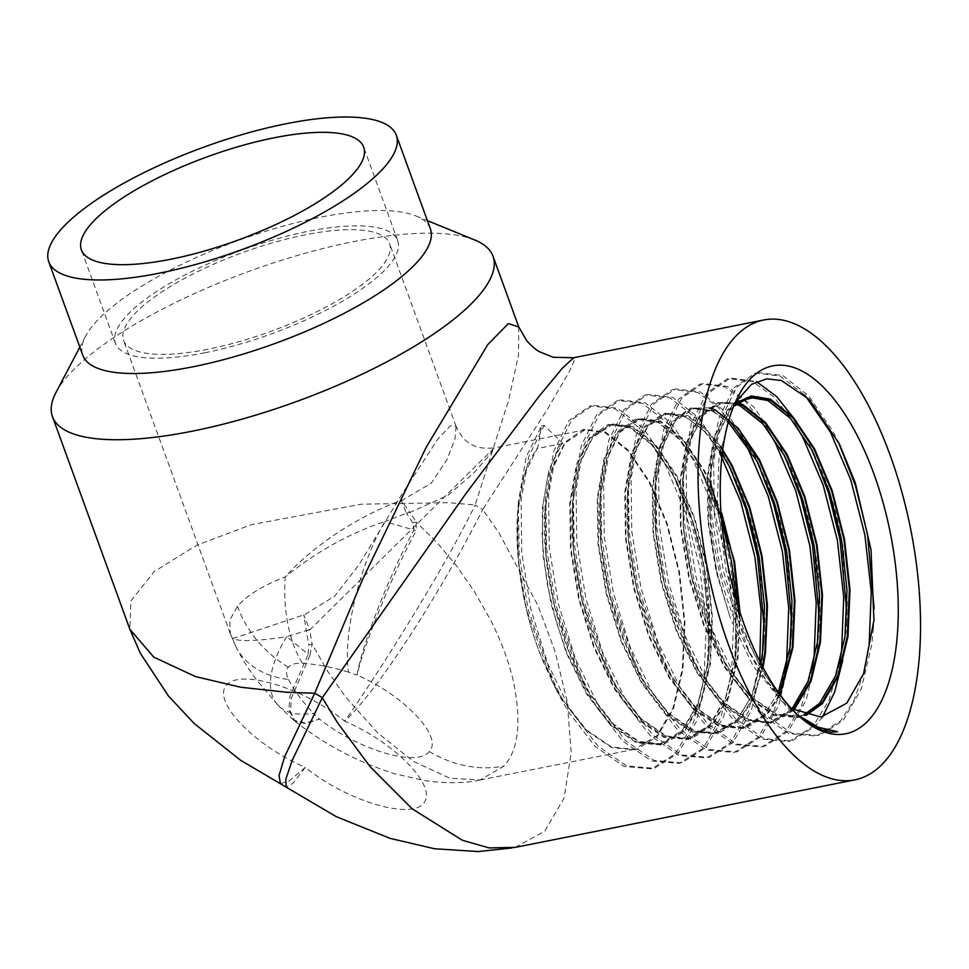 <?xml version="1.0" encoding="UTF-8"?>
<svg xmlns="http://www.w3.org/2000/svg" width="969" height="969" viewBox="0 0 969 969"><rect width="100%" height="100%" fill="white"/><g stroke="black" fill="none" stroke-linecap="round" stroke-linejoin="round"><path stroke-width="0.73" stroke-dasharray="4.84 3.63" d="M207.79 349.264A141.522 41.837 160 0 1 123.596 340.422A141.522 41.837 160 0 1 242.274 252.715A141.522 41.837 160 0 1 389.562 243.619A141.522 41.837 160 0 1 207.79 349.264M204.798 352.764A150.207 44.404 -20 0 0 397.726 240.651A150.207 44.404 -20 0 0 241.39 250.305A150.207 44.404 -20 0 0 115.432 343.401A150.207 44.404 -20 0 0 204.798 352.764M837.386 731.692L816.552 728.179L787.833 708.363L760.677 673.14L749.461 652.743L720.754 571.577L711.706 515.98L710.992 462.455L718.756 418.511L734.042 387.697L755.226 373.053L780.069 376.045L804.767 395.001M863.888 672.765L853.919 700.49L840.571 720.9L816.649 736.089L789.045 733.642L760.326 713.826L733.17 678.615L721.917 658.133L693.259 577.039L684.187 521.419L683.387 469.226L691.248 423.974L706.534 393.16L727.719 378.516L752.574 381.507L773.868 396.951L794.556 423.283M839.651 663.317L829.089 700.066L813.064 726.362L789.141 741.551L761.537 739.105L732.818 719.289L705.662 684.078L694.385 663.547L665.751 582.502L656.691 526.966L655.868 474.822L663.741 429.437L679.039 398.622L700.212 383.978L725.066 386.97L745.44 401.505L765.353 426.106M812.143 668.78L801.581 705.541L785.568 731.825L761.634 747.014L734.03 744.567L705.311 724.764L678.167 689.54L666.89 669.034L638.244 587.965L629.196 532.453L628.36 480.321L636.245 434.911L651.531 404.085L672.704 389.453L697.559 392.433L717.932 406.98L737.845 431.568M784.636 674.254L774.074 711.004L758.061 737.3L734.127 752.489L706.522 750.042L677.803 730.226L650.659 695.015L639.431 674.594L610.736 593.44L601.676 537.892L600.962 484.318L608.738 440.374L624.024 409.56L645.197 394.916L670.051 397.908L695.56 417.748L719.616 452.535M759.781 661.161L748.589 711.391L730.553 742.763L706.631 757.952L679.015 755.505L650.308 735.689L623.152 700.478L612.045 680.299L583.229 598.903L574.169 543.318L573.357 491.138L581.23 445.837L596.516 415.023L617.689 400.379L642.544 403.37L668.513 423.732L692.92 459.488L713.232 507.187L727.331 562.165L733.715 619.07L731.607 672.365L721.081 716.866L703.046 748.225L679.124 763.415L651.519 760.968L622.801 741.164L595.644 705.941L584.38 685.446L555.721 604.365L546.673 548.805L545.85 496.637L553.723 451.312L569.009 420.485L590.182 405.841L615.036 408.833L641.006 429.194L665.412 464.963L685.725 512.649L699.824 567.628L706.207 624.533L704.1 677.828L693.574 722.329L675.538 753.688L651.616 768.877L624.012 766.443L595.293 746.627L568.137 711.403L556.86 690.885L528.214 609.828L519.166 554.329L518.342 502.208L526.215 456.774L541.501 425.96L537.65 448.453C509.488 480.915 510.348 581.243 541.623 657.37L562.032 698.697L586.015 729.56L611.378 746.905L634.174 749.376L656.934 735.653L672.922 708.109L682.321 669.034L684.344 622.243L678.918 572.279L666.708 524.011L649.048 482.138L627.815 450.73L605.201 432.828L584.973 429.861L565.157 442.99L551.906 469.989L545.256 508.519L545.995 554.765L554.171 604.184L569.13 651.895L589.527 693.223L613.522 724.085L638.886 741.442L661.682 743.913L684.429 730.19L700.43 702.646L709.829 663.571L711.852 616.781L706.425 566.817L694.216 518.548L676.556 476.675L655.323 445.268L632.709 427.365L612.481 424.386L592.665 437.528L579.414 464.526L572.764 503.056L573.503 549.302L581.679 598.709L596.638 646.432L617.035 687.76L641.03 718.623L666.393 735.98L689.177 738.439L711.936 724.727L727.937 697.171L737.336 658.108L739.517 618.295M733.569 406.374L730.19 410.19L716.939 437.201L710.289 475.718L709.696 496.794L710.313 515.581L710.071 475.537L716.781 436.522L730.105 409.366L734.199 404.86M806.014 715.473L776.678 714.904L751.181 697.462L727.065 666.43L716.685 647.619L691.527 576.906L683.327 527.366L682.588 480.721L689.286 441.985L702.598 414.841L718.417 402.789L736.985 402.414M793.938 710.144L773.044 722.644L749.17 720.367L723.673 702.925L699.557 671.892L689.153 653.033L664.031 582.369L655.831 532.902L655.056 486.559L661.779 447.46L675.102 420.304L690.909 408.252L709.478 407.876M780.13 694.834L767.436 714.528L746.178 727.961L721.663 725.842L696.166 708.4L672.062 677.367L661.67 658.532L636.524 587.832L628.324 538.376L627.573 491.658L634.271 452.923L647.595 425.766L666.103 412.891L687.869 415.556L704.354 427.099L720.597 446.334M763.051 667.471L753.664 698.019L739.941 720.003L718.671 733.424L694.155 731.304L668.658 713.862L644.555 682.83L634.198 664.08L609.016 593.294L600.816 543.815L600.053 497.46L606.764 458.385L620.087 431.241L638.607 418.354L660.361 421.018L683.109 439.018L704.463 470.595L709.95 481.581M739.989 612.287L737.942 658.484L728.506 697.765L712.433 725.466L691.163 738.899L666.648 736.767L641.163 719.325L617.047 688.293L606.8 669.773L581.509 598.769L573.309 549.241L572.546 502.863L579.256 463.848L592.58 436.704L611.1 423.816L632.854 426.493L655.601 444.48L676.956 476.058L694.712 518.161L706.995 566.683L712.457 616.914L710.434 663.959L700.999 703.228L684.926 730.929L663.656 744.362L639.14 742.242L613.656 724.788L589.54 693.768L579.147 674.933L554.002 604.232L545.813 554.74L545.038 508.386L551.749 469.323L565.072 442.167L583.592 429.279L605.346 431.956L628.094 449.943L649.46 481.52L667.217 523.623L679.487 572.146L684.95 622.377L682.939 669.422L673.491 708.702L657.418 736.392L636.149 749.824L611.645 747.705L586.148 730.263L562.032 699.23L551.627 680.371L526.494 609.695L518.306 560.264L517.555 513.522L524.241 474.786L537.565 447.63M710.313 515.581L713.463 541.937L718.78 568.985C724.449 591.478 726.52 598.733 735.35 621.807L746.602 647.013L765.631 679.535L793.732 711.634L797.584 714.819M799.837 716.89L785.411 702.561L763.33 672.619L740.255 625.477L723.407 571.044L714.274 514.684L713.632 461.934L721.408 417.978L736.694 387.164L757.867 372.52L782.722 375.512L808.691 395.873L833.086 431.641L839.445 444.117M873.384 628.069L871.785 644.506L861.259 689.007L843.224 720.367L819.289 735.556L791.685 733.109L762.966 713.305L735.822 678.082L712.76 630.94L695.899 576.507L686.767 520.147L686.125 467.397L693.901 423.453L709.187 392.627L730.36 377.995L756.486 381.58M822.608 716.854L815.716 725.842L791.794 741.031L764.19 738.584L735.471 718.768L708.315 683.557L685.253 636.403L668.392 581.981L659.271 525.61L658.617 472.86L666.393 428.916L681.679 398.102L702.852 383.458L727.707 386.449L753.676 406.81L778.083 442.567L786.998 460.202L803.035 500.222L814.214 545.377L819.18 627.379L817.666 642.641L808.219 681.922L792.145 709.623L770.876 723.056L746.372 720.924L720.875 703.482L696.759 672.45L676.253 630.904L661.221 582.926L653.009 533.241L652.282 486.741L658.981 448.005L672.292 420.861L690.812 407.973L712.578 410.65L735.314 428.637L756.68 460.214L775.551 505.733L786.719 550.84L791.685 632.745L790.159 648.116L780.711 687.396L764.638 715.086L743.38 728.518L718.865 726.399L693.368 708.945L669.252 677.925L648.745 636.367L633.726 588.389L625.502 538.703L624.775 492.216L631.473 453.48L644.797 426.324L663.305 413.448L685.071 416.113L707.806 434.1L729.173 465.677L748.032 511.184L759.211 556.303L764.178 638.317L762.651 653.578L753.204 692.859L737.13 720.561L715.873 733.981L691.357 731.861L665.86 714.419L641.757 683.387L621.25 641.829L606.219 593.852L598.006 544.178L597.267 497.678L603.966 458.943L617.289 431.786L635.797 418.911L657.563 421.576L680.311 439.575L701.665 471.152L720.524 516.622L731.704 561.766L736.67 643.779L735.144 659.041L725.708 698.322L709.635 726.023L688.365 739.456L663.85 737.324L638.353 719.882L614.249 688.85L593.743 647.304L578.711 599.327L570.499 549.641L569.772 503.141L576.458 464.405L589.782 437.261L608.302 424.374L630.056 427.05L652.803 445.037L674.158 476.615L693.029 522.134L704.197 567.24L709.175 649.145L707.636 664.516L698.201 703.785L682.128 731.486L660.858 744.919L636.342 742.787L610.858 725.345L586.742 694.313L566.235 652.767L551.204 604.789L542.991 555.104L542.265 508.604L548.951 469.88L562.274 442.724L544.154 425.427L541.501 425.96M819.18 627.379L816.77 655.444L806.244 699.933L788.209 731.304L764.287 746.493L736.682 744.047L707.964 724.231L680.807 689.02L657.745 641.878L640.884 587.444L631.764 531.085L631.122 478.335L638.886 434.378L654.172 403.564L675.345 388.92L700.199 391.912L726.169 412.273L750.575 448.029L754.282 455.212M791.685 632.733L789.263 660.906L778.737 705.408L760.701 736.767L736.779 751.956L709.175 749.509L680.456 729.705L653.3 694.482L630.238 647.34L613.377 592.907L604.256 536.547L603.614 483.797L611.378 439.853L626.664 409.027L647.849 394.383L672.704 397.375L698.661 417.736L723.068 453.504L726.774 460.663M764.178 638.28L761.755 666.369L751.241 710.871L733.194 742.23L709.272 757.419L681.667 754.984L652.949 735.168L625.792 699.945L602.73 652.803L585.882 598.382L576.749 542.01L576.107 489.26L583.871 445.316L599.169 414.502L620.342 399.858L645.197 402.85L671.166 423.211L695.56 458.967L699.23 466.065L717.314 511.038L729.984 561.632L735.895 609.38L735.859 655.516L734.248 671.844L723.734 716.333L705.698 747.705L681.764 762.894L654.16 760.447L625.441 740.631L598.297 705.42L575.223 658.278L558.374 603.844L549.241 547.485L548.599 494.723L556.376 450.779L571.662 419.965L592.834 405.321L617.689 408.312L643.658 428.673L668.053 464.43L671.771 471.612L689.831 516.562L702.477 567.095L708.387 614.782L708.351 660.858L706.752 677.307L696.226 721.808L678.191 753.167L654.257 768.356L626.652 765.91L597.934 746.094L570.789 710.883L547.715 663.741L530.867 609.307L521.734 552.948L521.092 500.198L528.868 456.242L544.154 425.427M791.467 708.63L782.019 701.544L752.937 665.655L731.183 620.015A162.477 72.566 77.6 0 1 729.633 615.763L716.236 571.989L708.024 522.303L707.297 475.815L713.983 437.08L727.307 409.923L735.641 401.869M757.855 396.624L767.581 399.712L790.329 417.712L811.695 449.277L830.554 494.784L841.722 539.903L846.688 621.916L845.162 637.178L835.726 676.459L819.653 704.16L798.383 717.581L773.88 715.461L748.383 698.019L724.267 666.987L703.76 625.441L688.729 577.463L680.517 527.778L679.79 481.278L686.476 442.542L699.8 415.398L718.32 402.51L740.086 405.175L762.821 423.174L784.187 454.752L786.998 460.202M785.411 702.561C768.381 682.636 753.846 656.631 741.794 624.569L726.108 570.85L717.339 503.723L719.034 456.896L732.661 407.283L735.071 402.825M721.723 513.086L704.063 471.2L682.83 439.793L660.216 421.903L639.976 418.923L620.16 432.053L606.921 459.064L600.271 497.582L601.01 543.827L609.186 593.246L624.133 640.969L644.542 682.297L668.537 713.16L693.901 730.505L716.685 732.976L739.444 719.264L752.804 698.08L762.094 668.755M722.595 450.524L705.359 429.11L687.711 416.44L667.484 413.46L647.667 426.59L634.429 453.589L627.779 492.119L628.506 538.364L636.694 587.783L651.64 635.507L672.05 676.834L696.045 707.697L721.408 725.042L744.192 727.513L766.951 713.79L779.221 694.967M728.882 419.989L715.219 410.965L694.991 407.997L675.175 421.127L661.936 448.126L655.286 486.656L656.013 532.902L664.189 582.321L679.148 630.032L699.557 671.36L723.54 702.222L748.904 719.579L771.699 722.038L793.175 709.696M736.949 403.322L722.499 402.523L702.682 415.653L689.443 442.663L682.794 481.181L683.52 527.439L691.696 576.846L706.655 624.569L727.065 665.897L751.048 696.759L776.411 714.105L799.207 716.576L796.809 717.048L774.025 714.589L748.662 697.232L724.667 666.369L704.269 625.041L689.31 577.318L681.134 527.911L680.395 481.666L687.045 443.136L700.296 416.137L720.112 403.007L735.144 403.976M729.633 615.763L716.818 571.855L708.642 522.436L707.903 476.191L714.553 437.673L727.792 410.662L734.696 403.698M803.991 714.819L796.821 717.048M791.939 708.933L769.313 722.523L746.518 720.052L721.154 702.707L697.159 671.844L676.762 630.516L661.803 582.793L653.627 533.374L652.888 487.128L659.538 448.599L672.789 421.6L692.605 408.47L712.833 411.45L728.288 422.06M778.277 692.266L764.565 714.274L741.806 727.985L719.01 725.515L693.647 708.169L669.664 677.307L649.254 635.979L634.295 588.256L626.119 538.837L625.393 492.591L632.03 454.073L645.281 427.063L665.097 413.933L685.325 416.912L702.804 429.437L719.906 450.549M760.871 663.293L751.435 696.214L737.058 719.737L714.298 733.448L691.503 730.977L666.139 713.632L642.156 682.77L621.747 641.442L606.788 593.718L598.612 544.312L597.885 498.054L604.535 459.536L617.774 432.525L637.59 419.395L657.818 422.375L680.432 440.277L701.677 471.685L721.566 520.559M736.367 600.38L734.938 658.581L725.551 697.656L709.55 725.2L686.791 738.911L664.007 736.452L638.644 719.095L614.649 688.232L594.239 646.904L579.292 599.193L571.104 549.774L570.378 503.529L577.027 464.999L590.266 438L610.082 424.87L630.31 427.838L652.924 445.74L674.17 477.148L691.83 519.021L704.027 567.289L709.453 617.253L707.443 664.044L698.043 703.119L682.043 730.662L659.283 744.386L636.5 741.915L611.136 724.57L587.141 693.707L566.732 652.379L556.606 622.861L549.096 592.398C546.891 587.105 541.102 535.748 542.289 531.278L543.306 503.735L547.182 479.219C553.759 457.562 558.956 445.643 562.759 443.463L562.274 442.724M562.759 443.463L537.65 448.453M406.386 513.195A52.096 31.856 141.3 0 1 409.73 512.262L401.287 500.44L406.411 513.255L384.826 521.576L414.054 530.055L412.77 522.897A52.096 30.063 148.4 0 1 416.234 522.109L436.971 542.495L456.508 565.787L474.362 591.429L490.593 620.039C501.021 640.775 508.543 660.882 513.17 680.335C521.734 721.227 518.681 749.8 504.037 766.043L479.958 780.033L449.701 778.168L413.327 761.295L377.68 732.903L345.182 696.408L327.461 670.972L312.163 644.215A52.096 1.272 169.5 0 0 308.784 644.894L308.166 654.281L286.751 636.633L306.41 630.577L303.721 614.903L309.741 629.584A52.096 6.88 168.8 0 0 306.41 630.492M309.838 655.638L291.512 697.789L290.409 711.658L295.073 721.263L305.598 723.589L319.576 719.071C357.706 749.849 417.736 767.618 429.231 751.532C443.657 737.203 404.158 695.354 357.077 675.078C361.958 643.864 391.585 570.329 414.054 530.055A52.096 33.297 -151.2 0 1 416.125 530.927L416.234 522.109A161.484 71.306 -101.2 0 0 409.875 512.456L448.017 495.292L473.671 473.054L489.26 455.297L494.214 447.896C483.361 448.889 475.452 447.496 470.474 443.729C465.58 441.658 460.784 435.88 456.084 426.384L450.585 425.67L438.388 438.279L401.214 495.329L359.039 564.648L334.802 596.068L304.436 614.77A51.757 46.403 83.8 0 1 303.721 614.903L232.693 638.571C239.755 641.781 257.778 641.139 286.751 636.633A104.192 50.667 -42.8 0 0 277.861 705.081A104.192 50.667 -42.8 0 0 277.885 705.105A104.192 50.667 -42.8 0 0 313.496 713.245A52.011 27.108 27.3 0 0 319.576 719.071L305.296 723.056L293.728 720.173L288.907 709.732L290.01 696.13L308.178 654.281L309.838 655.638L312.163 644.215A161.484 71.306 -101.2 0 1 309.789 629.886L494.202 447.896L584.973 429.861M348.525 672.147C332.488 667.266 317.105 664.31 302.389 663.268C295.606 662.953 290.93 664.249 288.362 667.156C285.916 670.124 285.976 674.254 288.532 679.535A104.192 72.675 153.8 0 1 235.782 646.48A104.192 72.675 153.8 0 1 235.685 646.262A104.192 72.675 153.8 0 1 232.693 638.571L230.331 633.714L229.774 620.208L237.441 606.352C247.034 595.245 262.974 585.433 285.261 576.906C316.439 551.676 349.627 533.241 384.826 521.576A104.192 31.638 -73.9 0 0 348.525 672.147L357.077 675.078C363.884 644.688 393.668 571.213 416.125 530.927M456.084 426.384L455.03 438.8L446.951 459.73L431.169 483.289L402.002 500.307A51.757 35.211 -164.1 0 1 401.287 500.44C361.897 514.382 314.271 544.118 285.261 576.906A104.192 58.249 -87 0 0 302.389 663.268M288.532 679.535C294.406 690.8 302.74 702.04 313.496 713.245M309.789 629.886A52.096 5.475 171.7 0 0 306.41 630.577A161.338 71.246 78.8 0 0 308.784 644.894M412.77 522.897A161.338 71.246 78.8 0 0 406.411 513.255A52.096 33.164 144.8 0 1 409.875 512.456M280.513 783.776L289.307 780.796L305.332 767.351C254.556 745.815 211.727 701.229 226.48 685.253C239.731 668.38 303.927 687.893 344.685 721.178C373.271 680.529 440.859 575.513 475.161 504.994A52.096 30.826 26.6 0 0 482.719 509.524C447.569 579.535 382.416 686.004 344.685 721.178C395.473 742.726 438.291 787.312 423.538 803.289C410.287 820.162 346.103 800.648 305.332 767.351L292.965 783.364L286.085 787.119M518.766 326.977L518.5 355.163L508.652 400.258L475.161 504.994L448.562 502.681L361.292 504.195L251.407 524.653L196.743 545.22L154.156 571.601L130.888 600.925L129.87 629.281M515.229 847.366L544.82 831.16L564.115 797.923L571.213 752.55L567.24 701.835L555.067 651.459L537.977 605.564L498.938 532.853L482.719 509.524L547.352 409.366L569.13 371.939L574.108 361.122L573.757 357.731M474.883 240.058A234.425 69.296 -20 0 0 249.045 271.332A234.425 69.296 -20 0 0 55.948 392.542M709.696 496.794A161.484 71.306 78.8 0 0 719.386 582.042M430.357 228.769A184.934 54.664 -20 0 0 416.04 215.978A184.934 54.664 -20 0 0 237.877 240.651A184.934 54.664 -20 0 0 85.538 336.279A184.934 54.664 -20 0 0 82.801 355.272M429.231 751.532A104.192 88.264 -139.6 0 0 504.037 766.043M288.362 667.156A104.192 88.264 40.4 0 1 237.441 606.352M749.473 652.755L746.602 647.013M710.883 463.812L710.071 475.537M721.929 658.157L716.697 647.631M683.387 469.202L682.564 480.951M694.385 663.547L689.153 653.033M655.868 474.822L655.056 486.559M666.89 669.034L661.657 658.52M628.36 480.358L627.549 492.082M639.431 674.594L634.198 664.08M600.865 485.772L600.053 497.472M612.057 680.323L606.812 669.785M573.357 491.126L572.546 502.85M584.392 685.458L579.147 674.933M545.85 496.625L545.038 508.362M556.86 690.873L551.627 680.359M518.33 502.233L517.519 513.958M814.529 454.8L809.297 444.286M846.7 621.88L845.889 633.593M759.539 465.774L754.306 455.248M732.007 471.2L726.774 460.687M704.475 476.603L699.23 466.065M736.67 643.779L735.859 655.516M677.028 482.174L671.783 471.649M709.175 649.121L708.351 660.834M873.396 628.057L873.929 620.305M682.794 478.008L683.181 525.452C687.396 570.777 699.109 612.578 718.332 650.865M655.298 483.374C653.675 503.105 654.402 524.362 657.466 547.158C661.403 575.986 668.574 603.639 678.99 630.116L690.909 656.51M627.803 488.8C626.434 505.224 626.713 522.812 628.639 541.598C631.921 572.897 639.14 603.215 650.272 632.551L663.305 661.766M600.283 494.384C598.721 513.461 599.351 533.992 602.173 555.976C605.916 584.658 612.892 612.287 623.103 638.874L635.846 667.314M572.788 499.677C571.31 517.555 571.771 536.79 574.169 557.357C577.621 586.487 584.464 614.709 594.687 641.987L608.326 672.777M545.268 505.297C540.605 557.587 554.704 628.372 580.794 678.179M517.761 510.748C516.404 527.281 516.707 544.99 518.669 563.897C522.23 597.449 530.249 629.644 542.688 660.495L553.42 683.908M710.313 472.339L710.313 515.605M846.591 623.394L847.39 600.138L843.442 550.222C839.469 524.386 833.17 500.186 824.534 477.644L813.924 453.589M819.071 628.978C821.009 602.427 819.423 574.714 814.311 545.826C808.352 513.267 799.074 484.367 786.453 459.112M791.576 634.235L792.376 611.79L788.657 562.686C784.672 536.014 778.204 511.087 769.265 487.904L758.969 464.635M764.081 639.71L764.868 616.563L759.769 559.44C755.578 535.276 749.364 512.71 741.14 491.767L731.438 470.038M736.561 645.293C738.342 620.959 737.13 595.535 732.939 568.997C727.15 533.834 717.472 502.645 703.906 475.452M709.054 650.72C710.943 624.896 709.478 597.921 704.657 569.796C700.587 546.552 694.64 524.774 686.815 504.486L676.435 480.999M479.958 780.009C465.132 783.364 446.891 783.594 425.246 780.687L395.061 773.831C354.69 761.392 320.618 741.527 295.073 721.275M293.728 720.173A104.167 104.167 0 0 0 294.988 721.215M293.68 720.137L277.861 705.081M235.685 646.262C244.394 663.583 252.134 673.927 256.615 679.947L277.885 705.105M514.321 847.512L512.02 847.96M456.06 426.312L389.562 243.619M230.368 633.799L123.596 340.422M479.934 780.021L634.174 749.376M659.283 744.386L661.682 743.913M610.082 424.87L612.481 424.386M686.791 738.911L689.177 738.439M637.59 419.395L639.976 418.923M714.298 733.448L716.685 732.976M665.097 413.933L667.484 413.46M741.806 727.985L744.192 727.513M692.605 408.47L694.991 407.997M769.313 722.523L771.699 722.038M720.112 403.007L722.499 402.523M747.608 397.532L750.006 397.06M235.782 646.48L230.343 633.714M782.031 701.544L793.732 711.634M798.553 715.788L801.109 717.993M732.661 407.283L737.47 397.762M85.538 336.279L79.833 347.132M416.04 215.978L427.39 220.629M397.726 240.651L363.678 147.118M115.432 343.401L81.396 249.869"/><path stroke-width="1.45" d="M804.767 395.001L830.445 432.162L850.758 479.849L864.869 534.827L871.24 591.744L869.132 645.039L863.888 672.765M794.556 423.283L802.938 437.625L823.25 485.324L837.361 540.29L843.733 597.207L841.625 650.502L839.651 663.317M765.353 426.106L775.43 443.099L795.743 490.786L809.854 545.765L816.225 602.67L814.117 655.965L812.143 668.78M737.845 431.568L747.923 448.562L768.247 496.249L782.346 551.228L788.73 608.132L786.622 661.439L784.636 674.254M719.616 452.535L740.74 501.712L754.839 556.691L761.077 610.325L759.781 661.161M734.199 404.86L751.181 395.97L770.391 399.155L793.126 417.154L814.493 448.732L832.25 490.823L844.52 539.345L849.983 589.576L847.972 636.621L838.524 675.902L822.451 703.603L806.014 715.473M736.985 402.414L742.884 404.63L765.619 422.617L786.985 454.195L804.742 496.285L817.024 544.82L822.487 595.051L820.464 642.084L811.017 681.364L793.938 710.144M709.478 407.876L715.376 410.093L738.112 428.08L759.478 459.657L777.235 501.76L789.517 550.283L794.98 600.514L792.957 647.558L780.13 694.834M720.597 446.334L731.97 465.12L749.727 507.223L762.009 555.746L767.472 605.976L765.449 653.021L763.051 667.471M709.95 481.581L734.502 561.208L739.989 612.287M797.584 714.819L818.26 727.259L837.386 731.692L831.463 732.201L821.349 729.802L799.837 716.89M838.185 441.646L855.409 485.457L867.509 534.307L874.147 608.75M756.486 381.58L776.714 396.624L796.397 421.491M811.986 449.834L828.398 492.543L840.002 539.769L846.652 610.095M842.751 660.192L834.697 691.89L822.608 716.854M784.478 455.297L800.903 498.005L812.494 545.232L819.156 615.581M756.971 460.759L773.395 503.468L784.987 550.707L791.649 620.984M729.463 466.234L745.888 508.943L757.492 556.17L764.141 626.495M735.641 401.869L757.855 396.624M735.071 402.825L751.508 384.354L766.806 378.806L781.486 380.551L809.43 399.567L839.445 444.117L855.324 482.877L871.022 549.762L873.929 620.305L863.597 673.564L846.736 703.203L820.937 717.048L791.467 708.63M739.517 618.295L733.921 561.354L721.723 513.086M762.094 668.755L764.844 652.634L766.854 605.843L761.428 555.879L749.231 507.611L731.571 465.738L722.595 450.524M779.221 694.967L792.351 647.171L794.362 600.38L788.936 550.416L776.726 502.148L759.078 460.275L728.882 419.989M793.175 709.696L810.447 680.771L819.847 641.708L821.869 594.918L816.443 544.953L804.234 496.685L786.586 454.812L765.34 423.405L742.726 405.502L736.949 403.322M804.645 715.037L821.966 702.864L837.955 675.308L847.354 636.245L849.377 589.443L843.951 539.479L831.741 491.21L814.093 449.337L792.848 417.93L770.234 400.04L750.006 397.06L733.569 406.374M734.696 403.698L747.608 397.532M748.819 397.326L767.848 400.512L790.462 418.402L811.695 449.822L829.355 491.695L841.552 539.963L846.979 589.915L844.968 636.718L835.569 675.781L819.568 703.337L803.991 714.819M735.144 403.976L740.34 405.975L762.954 423.877L784.187 455.285L801.847 497.158L814.057 545.426L819.483 595.39L817.461 642.181L808.061 681.255L791.939 708.933M728.288 422.06L756.692 460.747L774.34 502.62L786.549 550.889L791.976 600.853L789.953 647.643L778.277 692.266M719.906 450.549L729.185 466.21L746.833 508.095L759.042 556.351L764.468 606.315L762.446 653.118L760.871 663.293M721.566 520.559L731.534 561.826L736.367 600.38M79.833 347.132L55.948 392.542A234.425 69.296 -20 0 0 52.471 416.622A234.425 69.296 -20 0 0 191.947 431.253A234.425 69.296 -20 0 0 493.027 256.276L518.669 326.71L526.785 340.834C532.599 346.987 536.899 350.645 539.697 351.82L553.287 357.295L573.757 357.731L562.553 367.978L538.837 396.612L466.162 493.245L322.277 697.753A52.096 23.292 -152.1 0 0 314.719 693.235L284.656 756.704L279.024 775.588L280.501 783.764L240.736 760.362L194.127 723.443L168.352 695.863L140.335 653.276L129.87 629.293L153.756 657.115L195.423 676.568L240.687 687.239L286.945 692.29L314.719 693.235L363.024 578.493L426.251 447.157L487.819 344.552L508.325 323.622L518.766 326.977M512.02 847.96L478.25 851.557L434.524 848.747L390.132 838.391L336.243 816.649L286.073 787.107L285.855 779.112L292.153 760.471L322.277 697.753L337.333 722.462L370.037 766.624L412.055 808.727L462.298 840.256L489.103 847.923L515.229 847.366M728.458 644.736A234.425 103.513 78.8 0 0 854.949 779.851A234.425 103.513 78.8 0 0 910.787 529.752A234.425 103.513 78.8 0 0 763.572 320.012A234.425 103.513 78.8 0 0 728.458 644.736M744.616 625.78A187.538 82.813 -101.2 0 1 737.47 397.762A187.538 82.813 -101.2 0 1 890.487 533.786A187.538 82.813 -101.2 0 1 801.109 717.993A187.538 82.813 -101.2 0 1 744.616 625.78M158.795 273.282A184.934 54.664 -20 0 0 396.321 135.248A184.934 54.664 -20 0 0 203.841 147.131A184.934 54.664 -20 0 0 48.753 261.751A184.934 54.664 -20 0 0 158.795 273.282M170.762 259.244A150.207 44.404 -20 0 0 363.678 147.118A150.207 44.404 -20 0 0 207.354 156.772A150.207 44.404 -20 0 0 81.396 249.869A150.207 44.404 -20 0 0 170.762 259.244M493.027 256.276A234.425 69.296 -20 0 0 474.883 240.058L427.39 220.629M48.753 261.751L82.801 355.272A184.934 54.664 -20 0 0 192.831 366.815A184.934 54.664 -20 0 0 430.357 228.769L396.321 135.248M873.856 621.371L873.929 620.305M286.085 787.119L280.513 783.788M52.471 416.622L129.87 629.281M763.572 320.012L573.757 357.731M854.949 779.851L514.321 847.548"/></g></svg>
